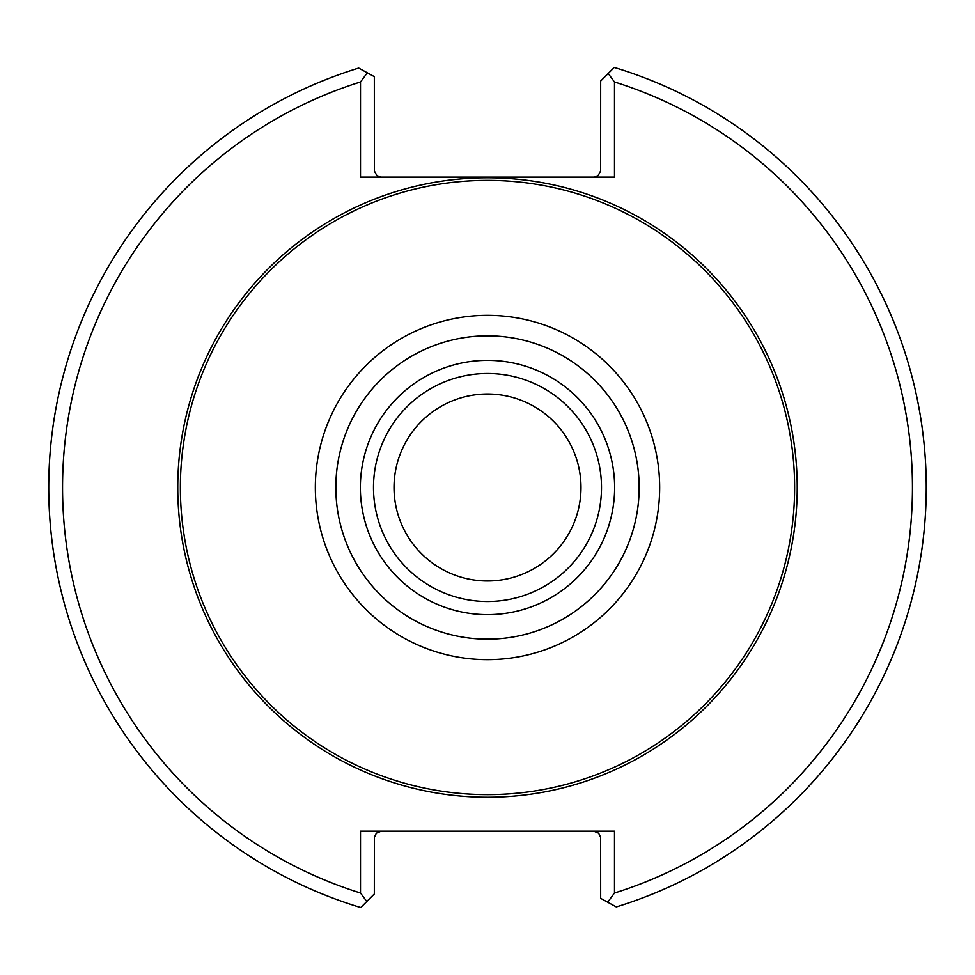 <?xml version="1.0" encoding="UTF-8"?>
<svg xmlns="http://www.w3.org/2000/svg" width="975" height="975" viewBox="0 0 975 975"><rect width="100%" height="100%" fill="white"/><g stroke="black" fill="none" stroke-linecap="round" stroke-linejoin="round"><path stroke-width="1.46" d="M580.99 487.5A93.49 93.49 0 0 0 440.761 406.538A93.49 93.49 0 0 0 440.761 568.462A93.49 93.49 0 0 0 580.99 487.5M601.502 487.5A114.002 114.002 0 0 0 430.499 388.769A114.002 114.002 0 0 0 430.499 586.231A114.002 114.002 0 0 0 601.502 487.5M614.64 487.5A127.14 127.14 0 0 0 423.93 377.398A127.14 127.14 0 0 0 423.93 597.602A127.14 127.14 0 0 0 614.64 487.5M794.625 487.5A307.125 307.125 0 0 0 333.938 221.52A307.125 307.125 0 0 0 333.938 753.48A307.125 307.125 0 0 0 794.625 487.5M381.237 831.175L376.35 833.198L374.363 837.318L374.327 893.965L366.795 901.485L360.506 893.015L360.506 831.175L614.494 831.175L614.494 893.015L607.681 902.192L616.298 906.921A438.75 438.75 0 0 0 614.262 67.458L608.205 73.515L614.494 81.985L614.494 177.121L360.506 177.121L360.506 81.985L367.319 72.808L358.702 68.079A438.75 438.75 0 0 0 360.738 907.542L366.795 901.485M607.681 902.192L600.673 898.353L600.637 837.318L598.65 833.198L593.763 831.175M367.319 72.808L374.327 76.647L374.363 170.991L376.923 175.622L381.237 177.121M360.506 81.985A424.929 424.929 0 0 0 360.506 893.015M593.763 177.121L598.077 175.622L600.637 170.991L600.673 81.035L608.205 73.515M614.494 893.015A424.929 424.929 0 0 0 614.494 81.985M639.161 487.5A151.661 151.661 0 0 0 411.669 356.155A151.661 151.661 0 0 0 411.669 618.845A151.661 151.661 0 0 0 639.161 487.5M659.673 487.5A172.173 172.173 0 0 0 401.42 338.398A172.173 172.173 0 0 0 401.42 636.602A172.173 172.173 0 0 0 659.673 487.5M797.221 487.5A309.721 309.721 0 0 0 332.633 219.265A309.721 309.721 0 0 0 332.633 755.735A309.721 309.721 0 0 0 797.221 487.5"/></g></svg>

